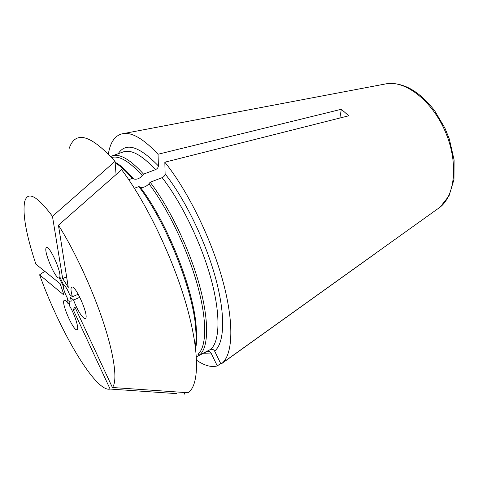 <?xml version="1.0" encoding="UTF-8"?>
<svg xmlns="http://www.w3.org/2000/svg" width="478" height="478" viewBox="0 0 478 478"><rect width="100%" height="100%" fill="white"/><g stroke="black" fill="none" stroke-linecap="round" stroke-linejoin="round"><path stroke-width="0.72" d="M66.627 276.899L62.66 278.56L68.282 287.356L58.447 225.228C74.46 250.221 92.816 289.877 103.804 323.588C114.804 357.341 117.516 381.492 112.402 387.497L187.974 392.743C199.171 385.764 200.031 352.913 186.444 305.251C172.905 257.69 145.963 201.77 121.615 169.702L58.447 225.228M62.66 278.56L52.461 216.331L115.007 161.385L116.082 174.566M75.673 308.651L73.212 309.726L110.113 389.05C108.452 389.516 106.469 389.08 104.15 387.754C87.205 378.128 57.157 323.797 39.596 274.82L64.046 295.171L60.132 283.681L35.892 264.173C26.224 235.039 22.472 214.258 24.629 201.83C27.587 190.698 36.866 195.532 52.461 216.331M73.212 309.726L74.921 307.031L112.402 387.497M73.552 300.005L70.535 297.519L71.12 300.56C71.132 302.437 70.374 302.389 68.844 300.429L69.776 306.255C74.974 314.924 79.378 329.234 77.048 329.683C73.63 331.917 60.377 301.349 64.327 300.357C65.145 300.07 66.46 301.236 68.264 303.853L67.326 298.021C64.739 293.044 63.389 289.065 63.269 286.083L59.218 277.891C55.585 280.12 42.417 248.644 46.587 247.676C49.569 245.435 61.435 271.629 59.816 276.911L63.694 285.252L64.871 285.946C66.376 287.666 67.9 290.445 69.441 294.287L72.453 296.742C70.792 291.144 70.559 287.935 71.742 287.123C75.548 284.44 89.822 317.506 85.275 318.473C83.286 319.668 77.024 309.72 73.552 300.005L79.862 297.274M199.685 354.909C208.617 347.518 209.34 320.923 199.338 284.792C189.354 248.715 169.343 207.219 150.164 182.232L162.156 177.649C163.954 176.776 164.946 175.534 165.119 173.926L164.838 162.203C187.376 190.101 210.977 237.877 222.575 279.989C234.196 322.16 233.007 353.571 222.425 362.951L220.985 364.111L214.604 351.043C213.57 349.418 212.19 348.904 210.463 349.514L199.685 354.909L197.952 354.27C206.693 346.92 207.321 320.642 197.42 285.007C187.537 249.42 167.826 208.498 148.933 183.779C146.119 186.79 143.203 187.908 140.173 187.137L138.823 186.569C166.147 221.923 193.799 291.753 195.753 329.414C196.237 336.142 196.117 341.89 195.388 346.658M150.164 182.232L148.933 183.779M134.402 188.26L138.823 186.569M110.723 156.491L111.888 155.989C119.554 153.259 130.106 159.305 143.549 174.135L155.47 169.654C157.262 168.8 158.242 167.563 158.403 165.956L158.033 154.245L341.328 109.289L339.852 118.036M108.375 153.988C110.418 141.303 115.712 134.449 124.256 133.428C133.153 132.77 144.41 139.707 158.033 154.245M143.549 174.135L142.33 175.677C139.552 178.658 136.648 179.752 133.625 178.957L132.275 178.378L130.088 175.892C124.668 169.917 119.673 165.543 115.114 162.771M69.179 148.407C75.416 130.267 90.689 134.593 115.007 161.385M128.773 179.698L132.275 178.378M196.404 356.785L207.123 351.432C208.772 350.966 210.069 351.491 211.025 353.027L217.305 365.915C211.39 367.546 204.488 365.652 196.595 360.239M110.113 389.05L176.573 393.627M184.675 394.183L183.851 392.462M164.838 162.203L348.761 115.79L341.328 109.289M39.596 274.82L44.783 271.325M59.403 277.772L60.079 277.491M72.453 296.742L78.249 294.245M373.677 254.69L375.642 253.28M220.681 363.495L217.305 365.915M68.264 303.853L69.316 303.393M375.672 253.34L220.985 364.111M162.156 177.649C181.503 202.337 201.447 243.487 211.168 279.385C220.902 315.337 219.766 341.955 210.463 349.514M165.119 173.926C185.171 199.248 205.839 241.784 215.793 278.865C225.771 316.006 224.379 343.389 214.604 351.043M140.173 187.137C167.151 222.025 194.343 290.749 196.255 327.938C196.805 335.723 196.542 342.17 195.466 347.285M111.888 155.989L123.145 151.956C131.091 149.124 141.864 155.021 155.47 169.654M118.209 153.725C125.726 141.96 139.128 146.041 158.403 165.956M115.108 162.669C120.026 165.316 125.493 169.947 131.504 176.549L133.625 178.957M111.643 157.513C119.177 155.284 129.407 161.343 142.33 175.677M383.912 84.253L387.288 83.614C406.396 80.884 432.417 101.336 445.382 131.826C458.48 162.263 455.295 195.203 440.113 207.129L437.334 209.119M211.025 353.027L203.431 353.272M195.598 348.337C196.763 343.67 196.984 336.87 196.255 327.938L195.753 329.414M115.258 162.855L115.383 162.418M115.073 162.257C119.446 164.414 124.919 169.176 131.504 176.549L130.088 175.892M124.256 133.428L387.288 83.614C403.629 82.252 419.397 91.25 434.592 110.621L444.934 128.128L449.35 139.104L454.1 160.005L453.969 179.537L449.093 195.729L440.113 207.129L222.425 362.951"/></g></svg>
